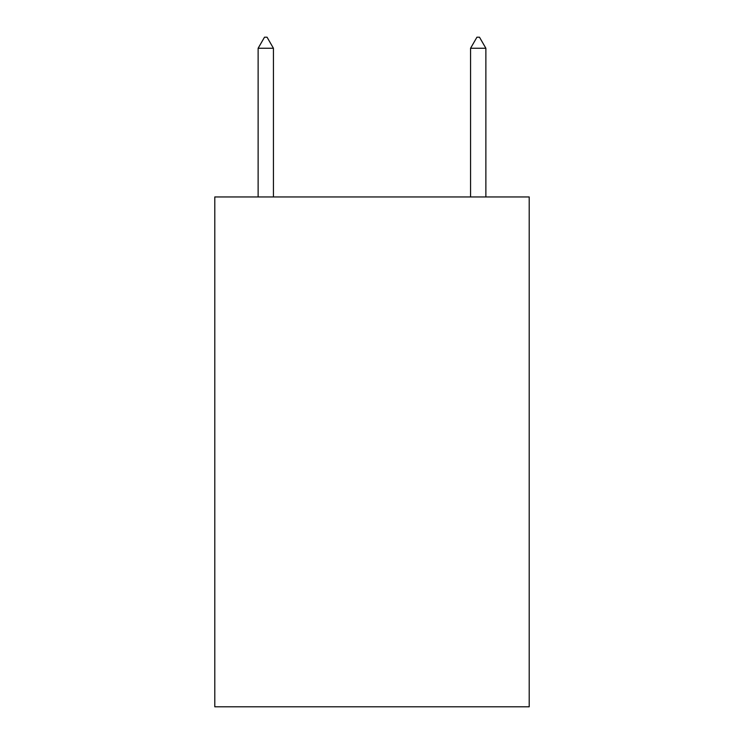 <?xml version="1.0" encoding="UTF-8"?>
<svg xmlns="http://www.w3.org/2000/svg" width="744" height="744" viewBox="0 0 744 744"><rect width="100%" height="100%" fill="white"/><g stroke="black" fill="none" stroke-linecap="round" stroke-linejoin="round"><path stroke-width="1.12" d="M529.207 196.955L529.207 706.8L214.793 706.8L214.793 196.955L529.207 196.955M273.429 48.248L267.059 37.2L264.511 37.2L258.131 48.248L273.429 48.248L273.429 196.955M258.131 48.248L258.131 196.955M476.941 37.2L479.489 37.2L485.869 48.248L470.571 48.248L476.941 37.2M485.869 196.955L485.869 48.248M470.571 196.955L470.571 48.248"/></g></svg>

